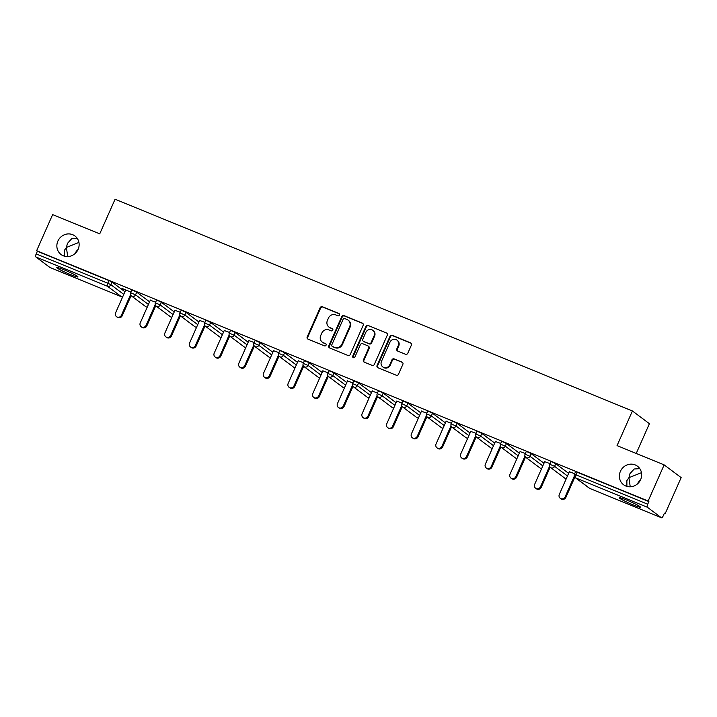 <?xml version="1.0" encoding="UTF-8"?>
<svg xmlns="http://www.w3.org/2000/svg" width="717" height="717" viewBox="0 0 717 717"><rect width="100%" height="100%" fill="white"/><g stroke="black" fill="none" stroke-linecap="round" stroke-linejoin="round"><path stroke-width="1.08" d="M630.234 486.816L628.908 477.701L626.864 480.668L626.9 486.404M620.402 471.338A11.589 10.889 -53.2 0 0 623.575 484.755A11.589 10.889 -53.2 0 0 640.631 479.619A11.589 10.889 -53.2 0 0 637.458 466.202A11.589 10.889 -53.2 0 0 620.402 471.338M67.712 256.569L66.385 247.464L64.342 250.43L64.378 256.166M57.88 241.1A11.589 10.889 -53.2 0 0 61.053 254.517A11.589 10.889 -53.2 0 0 78.108 249.382A11.589 10.889 -53.2 0 0 74.935 235.965A11.589 10.889 -53.2 0 0 57.88 241.1M339.455 315.077A1.246 1.165 -53.2 0 0 338.872 313.499L322.39 306.751A1.775 1.667 -53.2 0 0 320.123 307.736L307.208 336.882A1.775 1.667 -53.2 0 0 308.041 339.141L324.523 345.881A1.246 1.165 -53.2 0 0 325.769 343.757A1.246 1.165 -53.2 0 0 325.527 343.613L323.394 342.744A5.682 5.342 -53.2 0 1 320.723 335.529L321.799 333.1A5.682 5.342 -53.2 0 1 329.058 329.954L331.191 330.824A1.246 1.165 -53.2 0 0 332.437 328.691A1.246 1.165 -53.2 0 0 332.195 328.556L330.062 327.687A5.682 5.342 -53.2 0 1 327.4 320.472L328.476 318.043A5.682 5.342 -53.2 0 1 335.735 314.897L337.868 315.767A1.246 1.165 -53.2 0 0 339.455 315.077M639.788 468.649L634.195 468.999L629.983 473.632L628.908 477.701L641.455 472.673M77.266 238.403L71.664 238.752L67.461 243.386L66.385 247.464L78.933 242.427M64.18 269.843A11.589 0.941 -156.1 0 0 56.768 267.531A11.589 0.941 -156.1 0 0 70.526 274.593A11.589 0.941 -156.1 0 0 77.947 276.914A11.589 0.941 -156.1 0 0 64.18 269.843M626.712 500.09A11.589 0.941 -156.1 0 0 619.291 497.768A11.589 0.941 -156.1 0 0 633.057 504.831A11.589 0.941 -156.1 0 0 640.469 507.152A11.589 0.941 -156.1 0 0 626.712 500.09M405.508 354.261A1.775 1.667 -53.2 0 0 407.776 353.275L411.397 345.101A1.775 1.667 -53.2 0 0 410.563 342.843L392.262 335.35A1.775 1.667 -53.2 0 0 389.994 336.336L377.079 365.482A1.775 1.667 -53.2 0 0 377.913 367.74L396.214 375.224A1.775 1.667 -53.2 0 0 398.482 374.247L402.864 364.361A1.775 1.667 -53.2 0 0 402.031 362.112L394.198 358.903A1.775 1.667 -53.2 0 0 391.93 359.889L389.752 364.792A4.75 4.463 -53.2 0 1 382.761 366.898A4.75 4.463 -53.2 0 1 381.462 361.395L389.958 342.206A4.75 4.463 -53.2 0 1 396.958 340.1A4.75 4.463 -53.2 0 1 398.258 345.603L396.842 348.803A1.775 1.667 -53.2 0 0 397.675 351.052L405.508 354.261M36.63 250.717L52.637 214.598L99.726 233.867L115.079 199.227L632.412 410.975L617.059 445.615L664.148 464.885L648.141 501.013L36.63 250.717L37.374 251.282L36.2 253.917L107.783 283.215L108.948 280.571L37.374 251.282M363.161 325.357A1.775 1.667 -53.2 0 0 362.327 323.098L344.026 315.614A1.775 1.667 -53.2 0 0 341.758 316.591L328.843 345.737A1.775 1.667 -53.2 0 0 329.677 347.996L347.978 355.489A1.775 1.667 -53.2 0 0 350.246 354.503L363.161 325.357M368.144 325.482L386.445 332.975A1.775 1.667 -53.2 0 1 387.279 335.224L374.364 364.37A1.775 1.667 -53.2 0 1 372.096 365.356L364.263 362.148A1.775 1.667 -53.2 0 1 363.429 359.898L368.672 348.077A1.775 1.667 -53.2 0 0 367.839 345.818L362.641 343.694A1.775 1.667 -53.2 0 0 360.373 344.68L354.915 356.985A1.246 1.165 -53.2 0 1 353.087 357.541A1.246 1.165 -53.2 0 1 352.746 356.098L365.876 326.468A1.775 1.667 -53.2 0 1 368.144 325.482L386.445 332.975M636.221 453.458L649.414 423.693L632.412 410.975M50.02 267.504A2.716 0.905 -67.7 0 1 49.948 267.486A2.716 0.905 -67.7 0 1 49.876 267.441L35.85 256.946A2.716 0.905 -67.7 0 1 36.2 253.917M664.148 464.885L681.15 477.612L665.143 513.731L664.301 513.39M648.141 501.013L648.885 501.568L647.711 504.203A2.716 0.905 112.3 0 0 647.361 507.242L661.388 517.737A2.716 0.905 112.3 0 0 661.459 517.773A2.716 0.905 112.3 0 0 663.225 515.819L664.399 513.175L665.143 513.731M640.55 479.79A11.589 10.889 -53.2 0 0 637.485 483.885M78.028 249.552A11.589 10.889 -53.2 0 0 74.962 253.648M121.998 288.413L130.987 292.097M121.899 288.628L125.645 290.161M647.361 507.242L575.778 477.943A2.716 0.905 112.3 0 1 576.127 474.905L574.389 474.367L575.563 471.723L577.302 472.27L576.127 474.905L647.711 504.203M648.885 501.568L577.302 472.27M108.948 280.571L112.067 282.104L124.946 291.738M555.765 463.711L554.599 466.346L549.742 464.275L550.916 461.64L552.655 462.178L555.765 463.711L568.644 473.345M531.118 453.619L529.944 456.254L525.095 454.184L526.26 451.549L527.999 452.095L531.118 453.619L543.997 463.254M506.462 443.527L505.297 446.171L500.439 444.101L501.613 441.457L503.352 442.004L506.462 443.527L519.35 453.162M481.815 433.435L480.65 436.079L475.792 434.009L476.966 431.365L478.705 431.912L481.815 433.435L494.694 443.079M457.168 423.353L455.994 425.988L451.145 423.917L452.31 421.282L454.049 421.82L457.168 423.353L470.047 432.987M432.512 413.261L431.347 415.905L426.49 413.834L427.664 411.191L429.402 411.737L432.512 413.261L445.4 422.896M407.865 403.169L406.7 405.813L401.843 403.743L403.017 401.099L404.755 401.645L407.865 403.169L420.745 412.813M383.219 393.086L382.044 395.721L377.196 393.651L378.361 391.016L380.1 391.554L383.219 393.086L396.098 402.721M358.563 382.995L357.398 385.629L352.54 383.559L353.714 380.924L355.453 381.471L358.563 382.995L371.451 392.629M333.916 372.903L332.742 375.547L327.893 373.476L329.067 370.832L330.806 371.379L333.916 372.903L346.795 382.537M309.269 362.811L308.095 365.455L303.246 363.385L304.411 360.741L306.15 361.287L309.269 362.811L322.148 372.455M284.613 352.728L283.448 355.363L278.59 353.293L279.764 350.658L281.503 351.196L284.613 352.728L297.501 362.363M259.966 342.636L258.792 345.271L253.943 343.21L255.109 340.566L256.856 341.113L259.966 342.636L272.845 352.271M235.319 332.545L234.145 335.189L229.297 333.118L230.462 330.474L232.2 331.021L235.319 332.545L248.199 342.188M210.664 322.462L209.498 325.097L204.641 323.026L205.815 320.391L207.554 320.929L210.664 322.462L223.552 332.096M186.017 312.37L184.843 315.005L179.994 312.935L181.159 310.3L182.898 310.846L186.017 312.37L198.896 322.005M161.37 302.278L160.196 304.922L155.347 302.852L156.512 300.208L158.251 300.755L161.37 302.278L174.249 311.913M136.714 292.186L135.549 294.83L130.691 292.76L131.865 290.116L133.604 290.663L136.714 292.186L149.593 301.83M155.634 302.189L150.292 300.253M180.29 312.271L174.948 310.344M204.937 322.363L199.595 320.427M229.583 332.455L224.242 330.519M254.239 342.547L248.898 340.611M278.886 352.63L273.544 350.694M303.533 362.721L298.191 360.785M328.189 372.813L322.847 370.877M352.836 382.896L347.494 380.969M377.483 392.988L372.15 391.052M402.138 403.079L396.797 401.144M426.785 413.171L421.444 411.235M451.441 423.254L446.099 421.318M476.088 433.346L470.746 431.41M500.735 443.438L495.393 441.502M525.391 453.52L520.049 451.593M550.038 463.612L544.696 461.676M574.684 473.704L569.343 471.768M328.96 327.06L329.453 327.427A5.682 5.342 -53.2 0 0 330.564 328.054L330.062 327.687M332.661 328.915L330.564 328.054M322.283 342.117L322.775 342.484A5.682 5.342 -53.2 0 0 323.887 343.111L323.394 342.744M325.993 343.972L323.887 343.111M339.338 313.858L322.883 307.127A1.775 1.667 -53.2 0 0 320.616 308.113L307.701 337.25A1.775 1.667 -53.2 0 0 307.96 339.105M362.91 323.51A1.775 1.667 -53.2 0 0 362.829 323.475L344.527 315.982A1.775 1.667 -53.2 0 0 342.251 316.968L329.336 346.114A1.775 1.667 -53.2 0 0 329.596 347.96M344.734 318.572A1.246 1.165 -53.2 0 0 343.138 319.262L331.801 344.85A1.246 1.165 -53.2 0 0 332.392 346.428L334.633 347.342A5.682 5.342 -53.2 0 0 341.892 344.196L349.645 326.71A5.682 5.342 -53.2 0 0 346.974 319.495L344.734 318.572M332.141 346.284L332.643 346.661A1.246 1.165 -53.2 0 0 332.885 346.795L332.392 346.428M348.086 320.123L348.587 320.499A5.682 5.342 -53.2 0 1 350.138 327.077L342.394 344.563A5.682 5.342 -53.2 0 1 335.135 347.718L332.885 346.795M368.18 346.015L368.681 346.392A1.775 1.667 -53.2 0 1 369.165 348.444L363.931 360.266A1.775 1.667 -53.2 0 0 364.182 362.112M368.646 325.85A1.775 1.667 -53.2 0 0 366.369 326.835L353.239 356.466A1.246 1.165 -53.2 0 0 353.364 357.684M374.104 335.807A4.75 4.463 -53.2 0 0 372.804 330.304A4.75 4.463 -53.2 0 0 365.804 332.41L362.811 339.177A1.775 1.667 -53.2 0 0 363.644 341.426L368.843 343.56A1.775 1.667 -53.2 0 0 371.11 342.574L374.104 335.807L374.597 336.183A4.75 4.463 -53.2 0 0 373.297 330.68L372.804 330.304M363.295 341.229L363.797 341.606A1.775 1.667 -53.2 0 0 364.137 341.803L363.644 341.426M374.597 336.183L371.603 342.941A1.775 1.667 -53.2 0 1 369.336 343.927L364.137 341.803M396.958 340.1L397.451 340.467A4.75 4.463 -53.2 0 1 398.751 345.97L397.335 349.17A1.775 1.667 -53.2 0 0 397.594 351.016M382.761 366.898L383.254 367.265A4.75 4.463 -53.2 0 0 390.254 365.159L389.752 364.792M402.604 362.515A1.775 1.667 -53.2 0 0 402.524 362.479L394.691 359.28A1.775 1.667 -53.2 0 0 392.423 360.266L390.254 365.159M411.146 343.255A1.775 1.667 -53.2 0 0 411.065 343.219L392.764 335.726A1.775 1.667 -53.2 0 0 390.487 336.712L377.572 365.849A1.775 1.667 -53.2 0 0 377.832 367.704M121.46 315.184L122.204 315.749A3.352 3.146 126.8 0 1 117.274 317.228L116.53 316.672A3.352 3.146 -53.2 0 0 121.46 315.184L130.575 294.633M125.744 289.946L115.616 312.791A3.352 3.146 -53.2 0 0 116.53 316.672M122.204 315.749L131.121 295.628M146.116 325.276L146.86 325.832A3.352 3.146 126.8 0 1 141.93 327.319L141.186 326.764A3.352 3.146 -53.2 0 0 146.116 325.276L155.222 304.716M150.391 300.038L140.263 322.883A3.352 3.146 -53.2 0 0 141.186 326.764M146.86 325.832L155.768 305.72M170.763 335.368L171.506 335.923A3.352 3.146 126.8 0 1 166.577 337.411L165.833 336.856A3.352 3.146 -53.2 0 0 170.763 335.368L179.868 314.808M175.038 310.129L164.919 332.975A3.352 3.146 -53.2 0 0 165.833 336.856M171.506 335.923L180.415 315.812M195.409 345.46L196.153 346.015A3.352 3.146 126.8 0 1 191.224 347.494L190.48 346.938A3.352 3.146 -53.2 0 0 195.409 345.46L204.524 324.9M199.693 320.221L189.566 343.067A3.352 3.146 -53.2 0 0 190.48 346.938M196.153 346.015L205.071 325.903M220.065 355.542L220.809 356.098A3.352 3.146 126.8 0 1 215.88 357.586L215.136 357.03A3.352 3.146 -53.2 0 0 220.065 355.542L229.171 334.991M224.34 330.304L214.213 353.149A3.352 3.146 -53.2 0 0 215.136 357.03M220.809 356.098L229.718 335.986M244.712 365.634L245.456 366.19A3.352 3.146 126.8 0 1 240.527 367.678L239.783 367.122A3.352 3.146 -53.2 0 0 244.712 365.634L253.818 345.074M248.987 340.396L238.869 363.241A3.352 3.146 -53.2 0 0 239.783 367.122M245.456 366.19L254.365 346.078M269.359 375.726L270.103 376.282A3.352 3.146 126.8 0 1 265.173 377.769L264.43 377.205A3.352 3.146 -53.2 0 0 269.359 375.726L278.474 355.166M273.643 350.488L263.515 373.333A3.352 3.146 -53.2 0 0 264.43 377.205M270.103 376.282L279.021 356.17M294.015 385.809L294.759 386.373A3.352 3.146 126.8 0 1 289.829 387.852L289.085 387.297A3.352 3.146 -53.2 0 0 294.015 385.809L303.121 365.258M298.29 360.57L288.162 383.416A3.352 3.146 -53.2 0 0 289.085 387.297M294.759 386.373L303.667 366.253M318.662 395.901L319.406 396.456A3.352 3.146 126.8 0 1 314.476 397.944L313.732 397.388A3.352 3.146 -53.2 0 0 318.662 395.901L327.777 375.341M322.937 370.662L312.818 393.508A3.352 3.146 -53.2 0 0 313.732 397.388M319.406 396.456L328.323 376.344M343.309 405.992L344.052 406.548A3.352 3.146 126.8 0 1 339.123 408.036L338.379 407.48A3.352 3.146 -53.2 0 0 343.309 405.992L352.423 385.432M347.593 380.754L337.465 403.599A3.352 3.146 -53.2 0 0 338.379 407.48M344.052 406.548L352.97 386.436M367.964 416.084L368.708 416.64A3.352 3.146 126.8 0 1 363.779 418.119L363.035 417.563A3.352 3.146 -53.2 0 0 367.964 416.084L377.07 395.524M372.24 390.846L362.112 413.691A3.352 3.146 -53.2 0 0 363.035 417.563M368.708 416.64L377.617 396.528M392.611 426.167L393.355 426.723A3.352 3.146 126.8 0 1 388.426 428.21L387.682 427.655A3.352 3.146 -53.2 0 0 392.611 426.167L401.726 405.616M396.886 400.928L386.768 423.774A3.352 3.146 -53.2 0 0 387.682 427.655M393.355 426.723L402.273 406.611M417.258 436.259L418.002 436.814A3.352 3.146 126.8 0 1 413.073 438.302L412.329 437.746A3.352 3.146 -53.2 0 0 417.258 436.259L426.373 415.699M421.542 411.02L411.415 433.866A3.352 3.146 -53.2 0 0 412.329 437.746M418.002 436.814L426.92 416.702M441.914 446.35L442.658 446.906A3.352 3.146 126.8 0 1 437.728 448.394L436.985 447.829A3.352 3.146 -53.2 0 0 441.914 446.35L451.02 425.79M446.189 421.112L436.061 443.957A3.352 3.146 -53.2 0 0 436.985 447.829M442.658 446.906L451.567 426.794M466.561 456.433L467.305 456.998A3.352 3.146 126.8 0 1 462.375 458.477L461.631 457.921A3.352 3.146 -53.2 0 0 466.561 456.433L475.676 435.882M470.836 431.195L460.717 454.04A3.352 3.146 -53.2 0 0 461.631 457.921M467.305 456.998L476.222 436.877M491.208 466.525L491.952 467.081A3.352 3.146 126.8 0 1 487.022 468.568L486.278 468.013A3.352 3.146 -53.2 0 0 491.208 466.525L500.323 445.965M495.492 441.287L485.364 464.132A3.352 3.146 -53.2 0 0 486.278 468.013M491.952 467.081L500.869 446.969M515.864 476.617L516.607 477.172A3.352 3.146 126.8 0 1 511.678 478.66L510.934 478.105A3.352 3.146 -53.2 0 0 515.864 476.617L524.969 456.057M520.139 451.378L510.02 474.224A3.352 3.146 -53.2 0 0 510.934 478.105M516.607 477.172L525.516 457.061M540.51 486.709L541.254 487.264A3.352 3.146 126.8 0 1 536.325 488.743L535.581 488.187A3.352 3.146 -53.2 0 0 540.51 486.709L549.625 466.149M544.786 461.47L534.667 484.316A3.352 3.146 -53.2 0 0 535.581 488.187M541.254 487.264L550.172 467.152M565.166 496.791L565.901 497.347A3.352 3.146 126.8 0 1 560.972 498.835L560.237 498.279A3.352 3.146 -53.2 0 0 565.166 496.791L574.272 476.24M569.441 471.553L559.314 494.398A3.352 3.146 -53.2 0 0 560.237 498.279M565.901 497.347L574.819 477.235M332.643 328.888L332.195 328.556M49.876 267.441L121.46 296.739L107.433 286.244L35.85 256.946M121.621 296.802A2.716 0.905 -67.7 0 1 121.531 296.775A2.716 0.905 -67.7 0 1 121.46 296.739A2.716 2.554 -53.2 0 0 122.652 296.91M112.067 282.104L110.893 284.739A2.716 2.554 -53.2 0 1 107.433 286.244A2.716 0.905 -67.7 0 1 107.783 283.215L110.893 284.739L123.781 294.382M574.389 474.367A2.716 2.716 0 0 0 575.249 477.639A2.716 2.554 126.8 0 0 575.778 477.943L589.804 488.438L661.388 517.737M575.249 477.639L589.275 488.134A2.716 2.554 126.8 0 0 589.804 488.438A2.716 0.905 112.3 0 0 589.876 488.474A2.716 0.905 112.3 0 0 589.948 488.492M148.428 304.465L135.549 294.83A2.716 2.554 -53.2 0 1 132.08 296.336A2.716 2.554 126.8 0 1 131.552 296.031L145.578 306.526A2.716 2.716 0 0 0 147.272 307.073M147.308 307.001A2.716 2.554 -53.2 0 1 146.107 306.831A2.716 2.554 126.8 0 1 145.578 306.526M155.347 302.852A2.716 2.716 0 0 0 156.198 306.123A2.716 2.554 126.8 0 0 156.727 306.419A2.716 2.554 -53.2 0 0 160.196 304.922L173.075 314.557M179.994 312.935A2.716 2.716 0 0 0 180.845 316.215A2.716 2.554 126.8 0 0 181.383 316.511A2.716 2.554 -53.2 0 0 184.843 315.005L197.731 324.649M204.641 323.026A2.716 2.716 0 0 0 205.501 326.298A2.716 2.554 126.8 0 0 206.03 326.602A2.716 2.554 -53.2 0 0 209.498 325.097L222.378 334.731M229.297 333.118A2.716 2.716 0 0 0 230.148 336.39A2.716 2.554 126.8 0 0 230.677 336.694A2.716 2.554 -53.2 0 0 234.145 335.189L247.024 344.823M253.943 343.21A2.716 2.716 0 0 0 254.795 346.481A2.716 2.554 126.8 0 0 255.333 346.777A2.716 2.554 -53.2 0 0 258.792 345.271L271.68 354.915M278.59 353.293A2.716 2.716 0 0 0 279.451 356.573A2.716 2.554 126.8 0 0 279.98 356.869A2.716 2.554 -53.2 0 0 283.448 355.363L296.327 365.007M303.246 363.385A2.716 2.716 0 0 0 304.098 366.656A2.716 2.554 126.8 0 0 304.626 366.961A2.716 2.554 -53.2 0 0 308.095 365.455L320.974 375.09M327.893 373.476A2.716 2.716 0 0 0 328.753 376.748A2.716 2.554 126.8 0 0 329.282 377.043A2.716 2.554 -53.2 0 0 332.742 375.547L345.63 385.181M352.54 383.559A2.716 2.716 0 0 0 353.4 386.839A2.716 2.554 126.8 0 0 353.929 387.135A2.716 2.554 -53.2 0 0 357.398 385.629L370.277 395.273M377.196 393.651A2.716 2.716 0 0 0 378.047 396.922A2.716 2.554 126.8 0 0 378.576 397.227A2.716 2.554 -53.2 0 0 382.044 395.721L394.924 405.356M401.843 403.743A2.716 2.716 0 0 0 402.703 407.014A2.716 2.554 126.8 0 0 403.232 407.319A2.716 2.554 -53.2 0 0 406.7 405.813L419.579 415.448M426.49 413.834A2.716 2.716 0 0 0 427.35 417.106A2.716 2.554 126.8 0 0 427.879 417.402A2.716 2.554 -53.2 0 0 431.347 415.905L444.226 425.54M451.145 423.917A2.716 2.716 0 0 0 451.997 427.198A2.716 2.554 126.8 0 0 452.526 427.493A2.716 2.554 -53.2 0 0 455.994 425.988L468.873 435.631M475.792 434.009A2.716 2.716 0 0 0 476.653 437.28A2.716 2.554 126.8 0 0 477.181 437.585A2.716 2.554 -53.2 0 0 480.65 436.079L493.529 445.714M500.439 444.101A2.716 2.716 0 0 0 501.3 447.372A2.716 2.554 126.8 0 0 501.828 447.668A2.716 2.554 -53.2 0 0 505.297 446.171L518.176 455.806M525.095 454.184A2.716 2.716 0 0 0 525.946 457.464A2.716 2.554 126.8 0 0 526.475 457.76A2.716 2.554 -53.2 0 0 529.944 456.254L542.823 465.898M549.742 464.275A2.716 2.716 0 0 0 550.602 467.547A2.716 2.554 126.8 0 0 551.131 467.851A2.716 2.554 -53.2 0 0 554.599 466.346L567.479 475.98M171.955 317.093A2.716 2.554 -53.2 0 1 170.763 316.923A2.716 2.554 126.8 0 1 170.225 316.618A2.716 2.716 0 0 0 171.928 317.156M196.601 327.176A2.716 2.554 -53.2 0 1 195.409 327.006A2.716 2.554 126.8 0 1 194.881 326.71A2.716 2.716 0 0 0 196.575 327.248M221.257 337.268A2.716 2.554 -53.2 0 1 220.056 337.098A2.716 2.554 126.8 0 1 219.527 336.802A2.716 2.716 0 0 0 221.221 337.34M245.904 347.36A2.716 2.554 -53.2 0 1 244.712 347.189A2.716 2.554 126.8 0 1 244.183 346.885A2.716 2.716 0 0 0 245.877 347.431M270.551 357.451A2.716 2.554 -53.2 0 1 269.359 357.272A2.716 2.554 126.8 0 1 268.83 356.976A2.716 2.716 0 0 0 270.524 357.514M295.207 367.534A2.716 2.554 -53.2 0 1 294.006 367.364A2.716 2.554 126.8 0 1 293.477 367.068A2.716 2.716 0 0 0 295.171 367.606M319.854 377.626A2.716 2.554 -53.2 0 1 318.662 377.456A2.716 2.554 126.8 0 1 318.133 377.151A2.716 2.716 0 0 0 319.827 377.698M344.501 387.718A2.716 2.554 -53.2 0 1 343.309 387.547A2.716 2.554 126.8 0 1 342.78 387.243A2.716 2.716 0 0 0 344.474 387.78M369.156 397.801A2.716 2.554 -53.2 0 1 367.955 397.63A2.716 2.554 126.8 0 1 367.427 397.335A2.716 2.716 0 0 0 369.121 397.872M393.803 407.892A2.716 2.554 -53.2 0 1 392.611 407.722A2.716 2.554 126.8 0 1 392.082 407.426A2.716 2.716 0 0 0 393.776 407.964M418.45 417.984A2.716 2.554 -53.2 0 1 417.258 417.814A2.716 2.554 126.8 0 1 416.729 417.509A2.716 2.716 0 0 0 418.423 418.056M443.106 428.076A2.716 2.554 -53.2 0 1 441.905 427.897A2.716 2.554 126.8 0 1 441.376 427.601A2.716 2.716 0 0 0 443.07 428.139M467.753 438.159A2.716 2.554 -53.2 0 1 466.561 437.988A2.716 2.554 126.8 0 1 466.032 437.693A2.716 2.716 0 0 0 467.726 438.23M492.409 448.25A2.716 2.554 -53.2 0 1 491.208 448.08A2.716 2.554 126.8 0 1 490.679 447.775A2.716 2.716 0 0 0 492.373 448.322M517.056 458.342A2.716 2.554 -53.2 0 1 515.855 458.172A2.716 2.554 126.8 0 1 515.326 457.867A2.716 2.716 0 0 0 517.02 458.405M541.702 468.425A2.716 2.554 -53.2 0 1 540.51 468.255A2.716 2.554 126.8 0 1 539.982 467.959A2.716 2.716 0 0 0 541.676 468.497M566.358 478.517A2.716 2.554 -53.2 0 1 565.157 478.347A2.716 2.554 126.8 0 1 564.629 478.051A2.716 2.716 0 0 0 566.322 478.589M307.701 337.25L307.208 336.882M320.616 308.113L320.123 307.736M322.883 307.127L322.39 306.751M329.336 346.114L328.843 345.737M342.251 316.968L341.758 316.591M344.527 315.982L344.026 315.614M362.829 323.475L362.327 323.098M335.135 347.718L334.633 347.342M342.394 344.563L341.892 344.196M350.138 327.077L349.645 326.71M363.931 360.266L363.429 359.898M369.165 348.444L368.672 348.077M353.239 356.466L352.746 356.098M366.369 326.835L365.876 326.468M369.336 343.927L368.843 343.56M371.603 342.941L371.11 342.574M397.335 349.17L396.842 348.803M398.751 345.97L398.258 345.603M392.423 360.266L391.93 359.889M394.691 359.28L394.198 358.903M402.524 362.479L402.031 362.112M377.572 365.849L377.079 365.482M390.487 336.712L389.994 336.336M392.764 335.726L392.262 335.35M411.065 343.219L410.563 342.843M49.948 267.486L121.531 296.775A2.716 2.716 0 0 0 122.625 296.981M589.275 488.134A2.716 2.716 0 0 0 589.876 488.474L661.459 517.773M130.691 292.76A2.716 2.716 0 0 0 131.552 296.031M156.198 306.123L170.225 316.618M180.845 316.215L194.881 326.71M205.501 326.298L219.527 336.802M230.148 336.39L244.183 346.885M254.795 346.481L268.83 356.976M279.451 356.573L293.477 367.068M304.098 366.656L318.133 377.151M328.753 376.748L342.78 387.243M353.4 386.839L367.427 397.335M378.047 396.922L392.082 407.426M402.703 407.014L416.729 417.509M427.35 417.106L441.376 427.601M451.997 427.198L466.032 437.693M476.653 437.28L490.679 447.775M501.3 447.372L515.326 457.867M525.946 457.464L539.982 467.959M550.602 467.547L564.629 478.051"/></g></svg>
